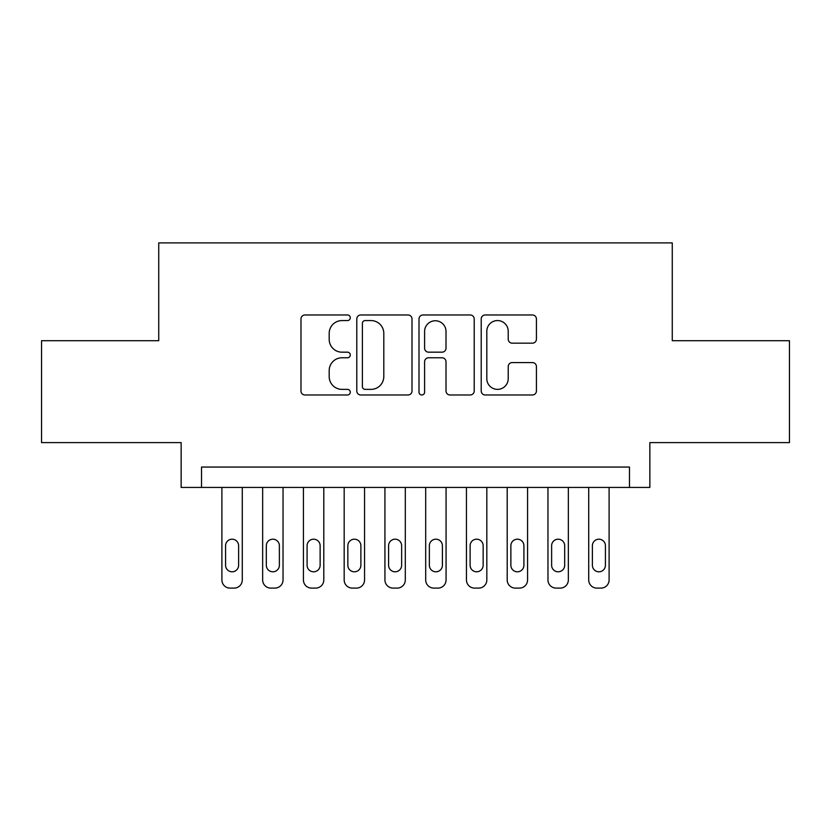 <?xml version="1.0" encoding="UTF-8"?>
<svg xmlns="http://www.w3.org/2000/svg" width="831" height="831" viewBox="0 0 831 831"><rect width="100%" height="100%" fill="white"/><g stroke="black" fill="none" stroke-linecap="round" stroke-linejoin="round"><path stroke-width="1.25" d="M350.287 317.774A2.805 2.805 0 0 0 347.493 314.97L304.987 314.97A3.999 3.999 0 0 0 300.978 318.969L300.978 390.986A3.999 3.999 0 0 0 304.987 394.985L347.493 394.985A2.805 2.805 0 0 0 350.287 392.18A2.805 2.805 0 0 0 347.493 389.375L341.988 389.375A12.797 12.797 0 0 1 329.19 376.578L329.19 370.574A12.797 12.797 0 0 1 341.988 357.777L347.493 357.777A2.805 2.805 0 0 0 350.287 354.972A2.805 2.805 0 0 0 347.493 352.178L341.988 352.178A12.797 12.797 0 0 1 329.19 339.37L329.19 333.376A12.797 12.797 0 0 1 341.988 320.569L347.493 320.569A2.805 2.805 0 0 0 350.287 317.774M532.422 343.172A3.999 3.999 0 0 0 536.421 339.173L536.421 318.969A3.999 3.999 0 0 0 532.422 314.97L485.211 314.97A3.999 3.999 0 0 0 481.211 318.969L481.211 390.986A3.999 3.999 0 0 0 485.211 394.985L532.422 394.985A3.999 3.999 0 0 0 536.421 390.986L536.421 366.575A3.999 3.999 0 0 0 532.422 362.576L512.218 362.576A3.999 3.999 0 0 0 508.219 366.575L508.219 378.676A10.699 10.699 0 0 1 497.509 389.375A10.699 10.699 0 0 1 486.81 378.676L486.81 331.268A10.699 10.699 0 0 1 497.509 320.569A10.699 10.699 0 0 1 508.219 331.268L508.219 339.173A3.999 3.999 0 0 0 512.218 343.172L532.422 343.172M629.472 487.433L649.852 487.433L649.852 442.601L789.45 442.601L789.45 340.71L672.269 340.71L672.269 242.891L158.731 242.891L158.731 340.71L41.55 340.71L41.55 442.601L181.148 442.601L181.148 487.433L629.472 487.433L629.472 467.053L201.528 467.053L201.528 487.433M411.999 318.969A3.999 3.999 0 0 0 408 314.97L360.789 314.97A3.999 3.999 0 0 0 356.79 318.969L356.79 390.986A3.999 3.999 0 0 0 360.789 394.985L408 394.985A3.999 3.999 0 0 0 411.999 390.986L411.999 318.969M423 314.97L470.211 314.97A3.999 3.999 0 0 1 474.21 318.969L474.21 390.986A3.999 3.999 0 0 1 470.211 394.985L450.007 394.985A3.999 3.999 0 0 1 446.008 390.986L446.008 361.776A3.999 3.999 0 0 0 442.009 357.777L428.599 357.777A3.999 3.999 0 0 0 424.599 361.776L424.599 392.18A2.805 2.805 0 0 1 421.805 394.985A2.805 2.805 0 0 1 419.001 392.18L419.001 318.969A3.999 3.999 0 0 1 423 314.97M365.193 320.569A2.805 2.805 0 0 0 362.389 323.373L362.389 386.581A2.805 2.805 0 0 0 365.193 389.375L370.99 389.375A12.797 12.797 0 0 0 383.797 376.578L383.797 333.376A12.797 12.797 0 0 0 370.99 320.569L365.193 320.569M446.008 331.476A10.699 10.699 0 0 0 435.299 320.766A10.699 10.699 0 0 0 424.599 331.476L424.599 348.179A3.999 3.999 0 0 0 428.599 352.178L442.009 352.178A3.999 3.999 0 0 0 446.008 348.179L446.008 331.476M242.278 487.433L242.278 579.955A8.154 8.154 0 0 1 234.134 588.109L230.052 588.109A8.154 8.154 0 0 1 221.898 579.955L221.898 487.433M238.611 565.288L238.611 545.718A6.523 6.523 0 0 0 232.088 539.194A6.523 6.523 0 0 0 225.575 545.718L225.575 565.288A6.523 6.523 0 0 0 232.088 571.801A6.523 6.523 0 0 0 238.611 565.288M283.039 487.433L283.039 579.955A8.154 8.154 0 0 1 274.884 588.109L270.813 588.109A8.154 8.154 0 0 1 262.658 579.955L262.658 487.433M279.372 565.288L279.372 545.718A6.523 6.523 0 0 0 272.848 539.194A6.523 6.523 0 0 0 266.325 545.718L266.325 565.288A6.523 6.523 0 0 0 272.848 571.801A6.523 6.523 0 0 0 279.372 565.288M323.799 487.433L323.799 579.955A8.154 8.154 0 0 1 315.645 588.109L311.573 588.109A8.154 8.154 0 0 1 303.419 579.955L303.419 487.433M320.132 565.288L320.132 545.718A6.523 6.523 0 0 0 313.609 539.194A6.523 6.523 0 0 0 307.086 545.718L307.086 565.288A6.523 6.523 0 0 0 313.609 571.801A6.523 6.523 0 0 0 320.132 565.288M364.549 487.433L364.549 579.955A8.154 8.154 0 0 1 356.406 588.109L352.323 588.109A8.154 8.154 0 0 1 344.179 579.955L344.179 487.433M360.883 565.288L360.883 545.718A6.523 6.523 0 0 0 354.359 539.194A6.523 6.523 0 0 0 347.846 545.718L347.846 565.288A6.523 6.523 0 0 0 354.359 571.801A6.523 6.523 0 0 0 360.883 565.288M405.31 487.433L405.31 579.955A8.154 8.154 0 0 1 397.156 588.109L393.084 588.109A8.154 8.154 0 0 1 384.93 579.955L384.93 487.433M401.643 565.288L401.643 545.718A6.523 6.523 0 0 0 395.12 539.194A6.523 6.523 0 0 0 388.596 545.718L388.596 565.288A6.523 6.523 0 0 0 395.12 571.801A6.523 6.523 0 0 0 401.643 565.288M446.07 487.433L446.07 579.955A8.154 8.154 0 0 1 437.916 588.109L433.844 588.109A8.154 8.154 0 0 1 425.69 579.955L425.69 487.433M442.404 565.288L442.404 545.718A6.523 6.523 0 0 0 435.88 539.194A6.523 6.523 0 0 0 429.357 545.718L429.357 565.288A6.523 6.523 0 0 0 435.88 571.801A6.523 6.523 0 0 0 442.404 565.288M486.821 487.433L486.821 579.955A8.154 8.154 0 0 1 478.677 588.109L474.594 588.109A8.154 8.154 0 0 1 466.451 579.955L466.451 487.433M483.154 565.288L483.154 545.718A6.523 6.523 0 0 0 476.641 539.194A6.523 6.523 0 0 0 470.117 545.718L470.117 565.288A6.523 6.523 0 0 0 476.641 571.801A6.523 6.523 0 0 0 483.154 565.288M527.581 487.433L527.581 579.955A8.154 8.154 0 0 1 519.427 588.109L515.355 588.109A8.154 8.154 0 0 1 507.201 579.955L507.201 487.433M523.914 565.288L523.914 545.718A6.523 6.523 0 0 0 517.391 539.194A6.523 6.523 0 0 0 510.868 545.718L510.868 565.288A6.523 6.523 0 0 0 517.391 571.801A6.523 6.523 0 0 0 523.914 565.288M568.342 487.433L568.342 579.955A8.154 8.154 0 0 1 560.187 588.109L556.116 588.109A8.154 8.154 0 0 1 547.961 579.955L547.961 487.433M564.675 565.288L564.675 545.718A6.523 6.523 0 0 0 558.152 539.194A6.523 6.523 0 0 0 551.628 545.718L551.628 565.288A6.523 6.523 0 0 0 558.152 571.801A6.523 6.523 0 0 0 564.675 565.288M609.102 487.433L609.102 579.955A8.154 8.154 0 0 1 600.948 588.109L596.866 588.109A8.154 8.154 0 0 1 588.722 579.955L588.722 487.433M605.425 565.288L605.425 545.718A6.523 6.523 0 0 0 598.912 539.194A6.523 6.523 0 0 0 592.389 545.718L592.389 565.288A6.523 6.523 0 0 0 598.912 571.801A6.523 6.523 0 0 0 605.425 565.288"/></g></svg>
